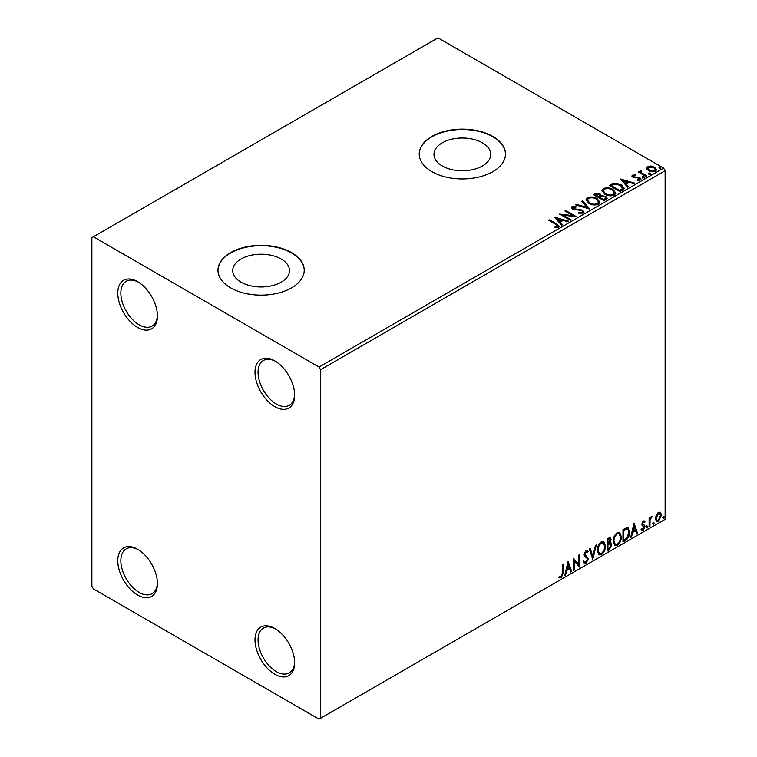 <?xml version="1.0" encoding="UTF-8"?>
<svg xmlns="http://www.w3.org/2000/svg" width="757" height="757" viewBox="0 0 757 757"><rect width="100%" height="100%" fill="white"/><g stroke="black" fill="none" stroke-linecap="round" stroke-linejoin="round"><path stroke-width="1.14" d="M274.829 360.89L274.829 360.89A28.028 16.181 -120 0 0 255.005 372.34A28.028 16.181 -120 0 0 274.829 406.67A28.028 16.181 -120 0 0 294.643 395.22A28.028 16.181 -120 0 0 274.829 360.89M294.634 394.312A25.87 14.941 60 0 1 289.288 405.307A25.87 14.941 60 0 1 276.352 404.02A25.87 14.941 60 0 1 259.452 381.225A25.87 14.941 60 0 1 263.417 360.493A25.87 14.941 60 0 1 275.605 361.363M137.613 281.67L137.613 281.67A28.028 16.181 -120 0 0 117.789 293.12A28.028 16.181 -120 0 0 137.613 327.45A28.028 16.181 -120 0 0 157.428 316A28.028 16.181 -120 0 0 137.613 281.67M157.418 315.092A25.87 14.941 60 0 1 152.072 326.087A25.87 14.941 60 0 1 139.137 324.8A25.87 14.941 60 0 1 122.237 302.005A25.87 14.941 60 0 1 126.201 281.273A25.87 14.941 60 0 1 138.389 282.143M137.613 549.27L137.613 549.27A28.028 16.181 -120 0 0 117.789 560.71A28.028 16.181 -120 0 0 137.613 595.04A28.028 16.181 -120 0 0 157.428 583.59A28.028 16.181 -120 0 0 137.613 549.27M157.418 582.691A25.87 14.941 60 0 1 152.072 593.677A25.87 14.941 60 0 1 139.137 592.4A25.87 14.941 60 0 1 122.237 569.595A25.87 14.941 60 0 1 126.201 548.863A25.87 14.941 60 0 1 138.389 549.733M274.829 628.49L274.829 628.49A28.028 16.181 -120 0 0 255.005 639.93A28.028 16.181 -120 0 0 274.829 674.26A28.028 16.181 -120 0 0 294.643 662.81A28.028 16.181 -120 0 0 274.829 628.49M294.634 661.911A25.87 14.941 60 0 1 289.288 672.897A25.87 14.941 60 0 1 276.352 671.62A25.87 14.941 60 0 1 259.452 648.815A25.87 14.941 60 0 1 263.417 628.083A25.87 14.941 60 0 1 275.605 628.953M482.417 142.808A28.378 16.38 0 0 0 451.494 139.26A28.378 16.38 0 0 0 433.979 154.39A28.378 16.38 0 0 0 442.287 165.972A28.378 16.38 0 0 0 473.21 169.53A28.378 16.38 0 0 0 490.725 154.39A28.378 16.38 0 0 0 482.417 142.808M281.169 258.998A28.378 16.38 0 0 0 250.245 255.45A28.378 16.38 0 0 0 232.73 270.58A28.378 16.38 0 0 0 241.038 282.162A28.378 16.38 0 0 0 271.962 285.72A28.378 16.38 0 0 0 289.477 270.58A28.378 16.38 0 0 0 281.169 258.998M291.596 252.63A43.121 24.896 0 0 0 244.606 247.227A43.121 24.896 0 0 0 217.978 270.23A43.121 24.896 0 0 0 230.611 287.83A43.121 24.896 0 0 0 277.611 293.233A43.121 24.896 0 0 0 304.229 270.23A43.121 24.896 0 0 0 291.596 252.63M304.229 270.41A43.121 24.896 0 0 0 291.596 252.98A43.121 24.896 0 0 0 244.748 247.548A43.121 24.896 0 0 0 217.988 270.41M492.845 136.44A43.121 24.896 0 0 0 445.854 131.037A43.121 24.896 0 0 0 419.227 154.04A43.121 24.896 0 0 0 431.859 171.64A43.121 24.896 0 0 0 478.859 177.043A43.121 24.896 0 0 0 505.477 154.04A43.121 24.896 0 0 0 492.845 136.44M505.477 154.22A43.121 24.896 0 0 0 492.845 136.79A43.121 24.896 0 0 0 445.996 131.358A43.121 24.896 0 0 0 419.236 154.22M91.871 237.66L91.871 586.24L93.395 588.88L319.038 719.15L320.561 718.27L320.561 369.7L319.038 367.05L93.395 236.78L91.871 237.66M646.516 168.556L647.443 166.531L650.935 166.001L654.502 167.136L656.556 169.729L655.515 171.196C653.017 172.094 650.679 171.905 648.484 170.609L646.421 168.007M641.207 171.233L641.718 172.88L646.894 176.012L646.071 176.485L638.274 171.981L639.088 171.508L640.242 172.17L640.384 170.609L641.274 170.401L641.709 171.101L641.028 172.085M638.88 172.331L640.242 172.88L640.384 170.609L640.384 171.309L641.274 171.101L641.274 170.401M632.445 175.189L635.142 174.914L635.322 175.577L633.458 175.709L633.713 176.778L639.845 177.63L640.98 179.078L640.365 179.939L637.621 180.298L637.375 179.608L639.674 178.936L639.674 179.636L639.324 180.138L639.069 178.132L632.928 177.27L631.887 175.984L632.445 175.189L632.445 175.889L633.846 175.577M633.458 175.709L633.713 177.479L634.612 177.772L634.612 177.072M622.415 190.139L619.936 191.578L609.262 185.408L613.804 183.232L621.298 184.774L624.156 188.086L622.415 190.139M604.067 200.737L593.393 194.577L594.898 193.707L600.008 193.811L601.276 195.703L605.685 196.3L607.18 198.192L604.067 200.737M601.304 195.42L601.276 196.404L605.685 197.009L605.685 196.3M589.694 209.036L575.604 204.844L576.503 204.333L587.186 207.503L581.688 201.334L582.587 200.813L589.694 209.036M571.09 219.776L570.267 220.249L559.593 214.089L572.888 215.603L564.93 211.004L565.753 210.531L576.427 216.691L563.151 215.187L571.09 219.776M555.884 224.422L548.787 220.325L549.61 219.852L556.811 224.015L559.328 226.315L558.6 227.299L555.354 227.753L554.947 227.034L557.852 226.125L557.502 227.374L557.502 226.674C557.985 225.785 557.445 225.037 555.884 224.422M319.038 367.05L663.605 168.12L437.962 37.85L93.395 236.78M554.398 217.089L568.63 221.195L567.731 221.716L563.217 220.372L560.218 222.104L562.546 224.706L561.647 225.226L554.398 217.089M573.125 207.229L573.399 208.629L582.568 210.124L583.978 211.988L583.202 213.095L578.471 213.133L578.594 212.443L582.048 212.499L582.597 211.705L581.736 210.597L572.623 209.131L571.365 207.579L572.037 206.585L575.907 206.443L575.926 207.191L573.125 207.229L572.727 208.478M588.927 203.368L585.994 199.753L587.318 197.766C590.801 196.517 594.056 196.792 597.084 198.599L599.96 202.233L598.607 204.201C595.153 205.421 591.927 205.147 588.927 203.368M604.796 194.208L601.872 190.584L603.197 188.597C606.679 187.348 609.924 187.632 612.952 189.439L615.838 193.073L614.476 195.041C611.022 196.262 607.795 195.987 604.796 194.208M620.343 179.012L634.574 183.118L633.685 183.639L629.162 182.295L626.171 184.027L628.49 186.638L627.6 187.149L620.343 179.012M642.721 177.554L642.513 176.646L644.084 176.76L644.292 177.668L642.721 177.554L642.513 176.646L642.513 177.346L644.084 177.469L644.084 176.76L644.292 177.668M649.014 173.921L648.806 173.012L650.377 173.126L650.585 174.034L649.014 173.921L648.806 173.012L648.806 173.713L650.377 173.836L650.377 173.126L650.585 174.034M659.271 167.997L659.063 167.089L660.643 167.202L660.842 168.111L659.271 167.997L659.063 167.089L659.063 167.789L660.643 167.912L660.643 167.202L660.842 168.111M656.205 515.053L658.429 512.281L660.634 512.489L661.429 515.233L658.429 521.601L656.631 521.781L655.411 518.706L656.205 515.053M660.208 512.129L661.429 515.233M649.118 526.825L649.118 517.816L649.941 517.343L649.941 518.668L651.995 516.302L650.064 520.154L649.941 526.342L649.118 526.825M643.431 520.939L645.011 521.308L644.529 522.358L643.478 522.018L642.684 523.683L644.746 525.509L645.011 526.749L643.28 530.345L641.595 530.108L642.059 529.001L643.195 529.294L644.188 527.269L642.125 525.443L641.87 524.204L643.431 520.939M644.567 520.948L645.011 521.308L644.406 520.958L643.961 521.914M644.529 522.358L642.873 521.668L642.078 523.333L642.684 523.683M642.078 523.333L644.746 525.509L644.131 525.159L645.011 526.749M642.059 529.001L643.195 529.294M643.999 526.522L642.125 525.443M625.462 540.479L622.983 541.908L622.983 529.588L627.137 527.629L628.064 527.856L629.55 532.114C629.673 535.596 628.31 538.388 625.462 540.479L624.856 540.129L622.983 541.208M609.48 542.362L611.77 544.889L609.243 549.837L607.114 551.068L607.114 538.747L610.341 537.527L611.079 539.514L610.085 542.712L610.984 542.873M592.75 559.366L589.324 549.014L590.223 548.503L592.816 556.348L595.409 545.504L596.308 544.993L592.75 559.366M574.137 570.106L573.314 570.579L573.314 558.259L578.651 564.372L578.651 555.184L579.474 554.701L579.474 567.031L574.137 560.937L574.137 570.106L573.314 569.879M562.508 572.699L562.508 564.504L563.331 564.031L563.331 572.349L561.382 577.79L559.366 577.534L559.783 576.342L561.372 576.531L562.508 572.699M320.561 718.27L665.129 519.34L665.129 170.76L320.561 369.7M568.119 561.259L571.677 571.535L570.778 572.046L569.69 568.734L566.69 570.466L565.593 575.046L564.694 575.557L568.119 561.259M585.975 563.587L584.593 563.691L583.581 562.281L584.243 561.268L585.918 562.356L587.413 559.414L587.139 558.354L584.546 556.215L584.13 554.578L586.032 550.604L587.243 550.528L588.094 551.503L587.451 552.629L586.022 551.872L584.943 554.058L588.236 558.95L585.975 563.587L584.309 563.463M584.773 562.139L585.918 562.356M585.416 551.522L586.76 551.815L585.416 551.522L584.338 553.698L584.943 554.058M597.264 550.651C597.197 547.169 598.55 544.217 601.313 541.775L603.793 541.558L605.468 545.854C605.524 549.345 604.162 552.288 601.38 554.701L598.948 554.89L597.264 550.651M613.132 541.492C613.075 538.009 614.429 535.048 617.192 532.616L619.661 532.398L621.346 536.694C621.393 540.176 620.03 543.129 617.248 545.532L614.826 545.731L613.132 541.492M634.063 523.191L637.621 533.458L636.732 533.969L635.634 530.657L632.634 532.389L631.537 536.968L630.647 537.489L634.063 523.191M646.516 527.449L647.207 526.03L647.888 526.664L647.207 528.083L645.91 527.099M647.207 526.03L647.888 526.664L647.273 526.314L646.592 527.733M652.808 523.816L653.499 522.396L654.18 523.03L653.499 524.45L652.203 523.466M653.499 522.396L654.18 523.03L653.575 522.68L652.884 524.099M663.075 517.892L663.757 516.473L664.447 517.107L663.757 518.526L662.46 517.542M663.757 516.473L664.447 517.107L663.832 516.757L663.151 518.176M663.605 168.12L665.129 170.76M562.716 564.381L562.716 571.999L560.767 577.44L561.382 577.79M560.767 577.44L558.751 577.184M567.977 561.845L571.677 571.535M571.062 571.175L570.589 571.459M566.69 570.466L566.075 570.106L569.075 568.375L569.69 568.734M566.075 570.106L564.977 574.695L565.593 575.046M568.185 564.192L567.58 563.842L566.425 568.639L567.04 568.999L569.34 567.665L568.185 564.192L567.04 568.999M573.314 558.335L578.651 564.372M578.868 555.061L578.868 566.624M578.944 566.719L579.474 567.031M573.532 569.756L573.532 560.587L574.137 560.937M583.638 560.918L585.312 562.006M586.921 550.405L588.094 551.503M587.489 551.143L586.997 552.014M584.338 553.698L585.445 555.364M584.83 555.004L586.457 555.998M585.852 555.647L588.236 558.95M587.621 558.6L585.369 563.236M589.807 548.74L592.816 556.348M595.504 545.456L592.409 558.354M603.48 541.416L605.468 545.854M604.862 545.504C604.919 548.986 603.547 551.938 600.774 554.342L601.38 554.701M600.774 554.342L598.655 554.692M603.017 542.769L600.746 542.674C598.513 544.643 597.424 547.027 597.472 549.819L599.137 553.386M604.654 546.327L603.32 542.901L601.351 543.024C599.118 544.993 598.03 547.377 598.087 550.169L599.44 553.594L601.351 553.452C603.603 551.512 604.701 549.137 604.654 546.327M600.746 542.674L601.351 543.024M597.472 549.819L598.087 550.169M610.01 537.413L611.079 539.514M610.473 539.164L610.019 541.378M610.644 542.741L611.77 544.889M611.154 544.538L608.637 549.487L609.243 549.837M608.637 549.487L607.114 550.367M609.044 543.554L610.388 543.99L609.044 543.554L607.322 544.397L607.322 548.986L608.874 548.797L610.946 545.362L609.659 543.904L607.937 544.756L607.937 549.336M609.849 538.842L607.322 539.183L607.322 543.138L607.937 543.488L610.265 540.006L609.849 538.842L607.937 539.542L607.937 543.488M608.174 538.691L608.789 539.05M607.322 539.183L607.937 539.542M607.322 544.397L607.937 544.756M619.349 532.256L621.346 536.694M620.731 536.334C620.787 539.826 619.425 542.778 616.643 545.182L617.248 545.532M616.643 545.182L614.533 545.532M618.895 533.609L616.614 533.505C614.381 535.473 613.293 537.858 613.34 540.659L615.015 544.217M620.522 537.158L619.188 533.742L617.22 533.855C614.996 535.833 613.908 538.208 613.955 541.009L615.309 544.434L617.22 544.283C619.472 542.353 620.579 539.978 620.522 537.158M616.614 533.505L617.22 533.855M613.34 540.659L613.955 541.009M627.752 527.714L629.55 532.114M628.944 531.755C629.067 535.246 627.704 538.028 624.856 540.129M626.096 528.698L627.562 529.209L626.096 528.698L623.2 530.023L623.2 539.817L623.806 540.167L626.881 538.076L628.736 532.578C628.84 530.449 628.159 529.266 626.711 529.048L623.806 530.373L623.806 540.167M623.2 530.023L623.806 530.373M633.931 523.768L637.621 533.458M637.016 533.108L636.533 533.382M632.634 532.389L632.029 532.039L635.028 530.307L635.634 530.657M632.029 532.039L630.931 536.618L631.537 536.968M634.129 526.124L633.524 525.765L632.379 530.572L632.984 530.922L635.284 529.597L634.129 526.124L632.984 530.922M643.923 522.008L642.873 521.668M642.277 524.043L644.131 525.159M644.406 526.399L642.674 529.995L643.28 530.345M642.674 529.995L640.98 529.749M641.453 528.641L642.579 528.944M642.314 525.68L643.128 526.096M646.592 525.68L647.273 526.314M649.326 517.693L649.941 518.668M651.219 516.463L651.597 517.495M649.743 518.554L649.459 519.804L650.064 520.154M649.459 519.804L649.326 525.992L649.941 526.342M652.884 522.046L653.575 522.68M660.823 514.883L657.814 521.251L658.429 521.601M657.814 521.251L656.347 521.564M659.659 513.303L657.814 513.038L655.619 517.892L656.508 520.239L658.42 520.504L660.615 515.716L659.659 513.303L658.42 513.388L656.234 518.242L657.123 520.589M657.814 513.038L658.42 513.388M655.619 517.892L656.234 518.242M663.151 516.123L663.832 516.757M549.393 220.684L549.61 219.852M549.61 220.561L559.262 226.655M554.947 227.743L556.802 227.602L556.802 226.892M556.802 227.602L557.502 227.374M555.108 217.884L567.826 221.659M562.129 224.952L560.218 222.104M557.038 218.536L559.47 221.971L561.77 220.647L561.77 219.937L557.038 218.536L559.47 221.271L561.77 219.937M559.47 221.971L559.47 221.271M560.88 214.827L572.888 216.303L572.888 215.603M565.545 211.354L565.753 210.531M565.753 211.241L575.159 216.672M570.475 220.126L563.151 215.896L563.151 215.187M582.048 212.499L582.048 213.2L578.594 213.143L578.594 212.443M582.048 213.2L582.597 211.705M571.431 207.938L572.037 206.585M572.037 207.295L575.907 207.144L575.907 206.443M573.125 207.929L573.399 208.629M573.399 209.329L575.273 209.84L575.273 209.14M575.273 209.84L577.345 209.869L577.345 209.169M577.345 209.869L582.568 210.834L582.568 210.124M582.568 210.834L583.921 212.32M576.408 205.081L576.503 204.333M576.503 205.033L587.186 208.213L587.186 207.503M582.105 201.797L582.587 200.813M582.587 201.523L589.126 208.866M586.032 200.113L587.318 197.766M587.318 198.466C590.801 197.217 594.056 197.501 597.084 199.309L597.084 198.599M597.084 199.309L599.932 202.583M587.394 199.98L589.741 203.595C592.125 205.024 594.709 205.251 597.481 204.295L598.598 201.92L596.261 199.072C593.857 197.643 591.255 197.407 588.454 198.372L587.394 199.98L589.741 202.895C592.125 204.314 594.709 204.551 597.481 203.586L598.598 201.92M597.481 204.295L597.481 203.586M589.741 203.595L589.741 202.895M593.999 194.928L600.008 194.511L600.008 193.811M600.008 194.511L601.276 196.404M605.685 197.009L607.123 198.533M599.818 197.34L599.818 198.041L603.793 200.331L605.789 198.665L604.862 196.773L601.673 196.423L599.818 197.34L603.793 199.63L605.789 197.965M595.305 194.729L595.305 195.438L598.73 197.416L600.121 196.139L599.203 194.294L595.305 194.729L598.73 196.706L600.121 195.438M599.147 197.17L599.147 196.47M598.73 197.416L598.73 196.706M604.729 199.791L604.729 199.091M603.793 200.331L603.793 199.63M601.9 190.953L603.197 188.597M603.197 189.307C606.679 188.058 609.924 188.332 612.952 190.139L612.952 189.439M612.952 190.139L615.81 193.413M603.263 190.821L605.609 194.435C608.003 195.864 610.577 196.091 613.35 195.126L614.466 192.751L612.129 189.912C609.726 188.484 607.123 188.247 604.323 189.212L603.263 190.821L605.609 193.735C608.003 195.155 610.577 195.391 613.35 194.426L614.466 192.751M613.35 195.126L613.35 194.426M605.609 194.435L605.609 193.735M609.877 185.768L613.804 183.942L613.804 183.232M613.804 183.942L621.298 185.484L621.298 184.774M621.298 185.484L624.118 188.446M622.472 189.241L622.699 187.793L622.472 188.531L620.475 185.247L614.381 184.065L611.183 185.569L619.661 190.471L622.472 188.531L622.472 189.241L620.541 190.66L620.541 189.96M611.183 185.569L611.183 186.279L619.661 191.171L620.541 190.66M619.661 191.171L619.661 190.471M621.052 179.806L633.77 183.582M628.073 186.875L626.171 184.027M622.983 180.459L625.424 183.894L627.723 182.569L627.723 181.869L622.983 180.459L625.424 183.194L627.723 181.869M625.424 183.894L625.424 183.194M635.142 175.558L635.142 174.914M633.458 176.419L633.713 177.479M634.612 177.772L638.369 177.8L638.369 177.091M638.369 177.8L639.845 178.34L639.845 177.63M639.845 178.34L640.905 179.4M638.444 180.365L639.324 180.138M631.963 176.343L632.445 175.889M642.721 178.255L642.513 177.346M644.084 177.469L644.292 178.378M639.088 172.218L639.088 171.508M641.207 171.943L641.718 172.88M641.718 173.58L646.279 176.362M649.014 174.621L648.806 173.713M650.377 173.836L650.585 174.744M646.516 169.256L647.443 166.531M647.443 167.231L650.935 166.701L650.935 166.001M650.935 166.701L654.502 167.846L654.502 167.136M654.502 167.846L656.508 170.079M647.755 168.48L649.317 170.845L654.55 171.347L655.278 169.559L653.688 167.619L648.399 167.089L647.699 168.12L649.317 170.145L654.55 170.637L655.278 169.559M654.55 171.347L654.55 170.637M649.317 170.845L649.317 170.145M659.271 168.697L659.063 167.789M660.643 167.912L660.842 168.82M562.716 571.999L563.331 572.349M607.739 544.16L608.354 544.51M623.73 529.711L624.345 530.061M649.326 522.964L649.941 523.324M556.811 224.715L556.811 224.015M594.898 194.407L594.898 193.707M610.88 185.181L610.88 184.481M636.24 177.763L636.24 177.062M644.273 175.198L644.273 174.498M603.32 542.901L602.704 542.551M599.44 553.594L598.825 553.244M619.188 533.742L618.583 533.392M615.309 544.434L614.693 544.075M644.16 522.027L643.545 521.668M643.147 524.629L642.542 524.27M642.428 529.313L641.813 528.963M643.781 526.333L643.166 525.983M633.193 176.097L633.193 176.797M647.699 168.12L647.699 168.82"/></g></svg>

